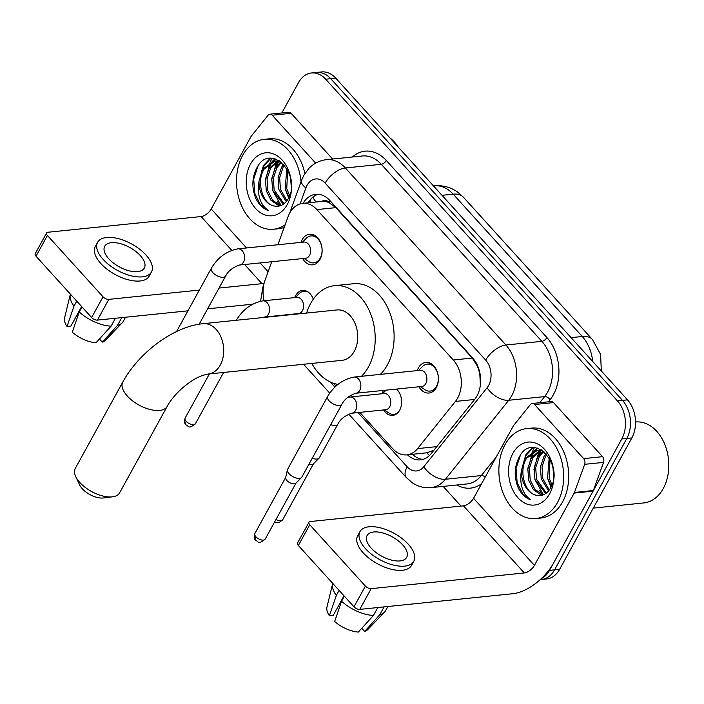 <?xml version="1.0" encoding="UTF-8"?>
<svg xmlns="http://www.w3.org/2000/svg" width="704" height="704" viewBox="0 0 704 704"><rect width="100%" height="100%" fill="white"/><g stroke="black" fill="none" stroke-linecap="round" stroke-linejoin="round"><path stroke-width="1.06" d="M294.73 297.598A14.458 10.314 84.1 0 1 295.654 295.566A14.458 10.314 84.1 0 1 302.57 290.435A14.458 10.314 84.1 0 1 313.289 299.191M396.502 389.074A14.458 10.314 84.1 0 1 399.652 410.238A14.458 10.314 84.1 0 1 392.726 415.369A14.458 10.314 84.1 0 1 383.601 409.948M381.938 393.756A14.458 10.314 84.1 0 1 382.862 391.723A14.458 10.314 84.1 0 1 383.706 390.386M301.013 242.378A15.382 10.974 84.1 0 1 302.174 239.677A15.382 10.974 84.1 0 1 309.54 234.221A15.382 10.974 84.1 0 1 320.549 242.519A15.382 10.974 84.1 0 1 320.038 259.371A15.382 10.974 84.1 0 1 312.673 264.827A15.382 10.974 84.1 0 1 302.667 258.562M417.287 370.586A15.382 10.974 84.1 0 1 418.449 367.884A15.382 10.974 84.1 0 1 425.814 362.428A15.382 10.974 84.1 0 1 436.823 370.735A15.382 10.974 84.1 0 1 436.313 387.578A15.382 10.974 84.1 0 1 428.947 393.034A15.382 10.974 84.1 0 1 418.95 386.778M359.797 412.386L392.674 448.642A27.122 19.342 -95.9 0 0 406.85 454.872A27.122 19.342 -95.9 0 0 417.604 448.598L455.418 401.438A27.122 19.342 -95.9 0 0 457.635 398.094A27.122 19.342 -95.9 0 0 453.297 359.999L316.888 209.59A27.122 19.342 -95.9 0 0 302.72 203.359A27.122 19.342 -95.9 0 0 288.006 216.841L277.886 244.746M480.383 384.842L479.89 375.522A9.038 6.45 -95.9 0 0 480.049 373.894M478.034 366.802A9.038 6.45 -95.9 0 0 477.374 365.974L477.101 365.675A27.122 19.342 84.1 0 1 479.89 375.522M321.957 201.388A27.122 19.342 84.1 0 1 329.393 202.805L329.111 202.497A9.038 6.45 -95.9 0 0 321.957 201.388L302.72 203.359M406.85 454.872L426.818 452.813L433.937 450.208M477.101 365.675L472.252 358.054L335.843 207.645L329.393 202.805M333.362 383.24L335.958 386.109M271.735 261.738L264.994 280.324A27.122 19.342 -95.9 0 0 264.079 300.74M281.829 112.974L298.54 82.588A27.122 19.342 84.1 0 1 311.511 72.97L316.554 72.45A27.122 19.342 84.1 0 1 330.722 78.681L622.468 400.365A27.122 19.342 84.1 0 1 626.806 438.469L554.576 569.853A27.122 19.342 84.1 0 1 541.596 579.471A27.122 19.342 84.1 0 0 554.576 569.853L626.806 438.469A27.122 19.342 84.1 0 0 622.468 400.365L330.722 78.681A27.122 19.342 84.1 0 0 316.554 72.45L321.596 71.931A27.122 19.342 84.1 0 1 335.764 78.17L627.51 399.854A27.122 19.342 84.1 0 1 631.84 437.95L559.618 569.334A27.122 19.342 84.1 0 1 546.638 578.952L540.25 579.612M407.458 454.81A27.122 19.342 -95.9 0 0 420.473 459.862A27.122 19.342 -95.9 0 0 431.235 453.578L474.716 399.344A27.122 19.342 -95.9 0 0 476.942 396.009A27.122 19.342 -95.9 0 0 472.604 357.905L329.886 200.543A27.122 19.342 -95.9 0 0 315.718 194.304A27.122 19.342 -95.9 0 0 303.081 203.315M279.673 205.128A36.159 25.793 84.1 0 1 277.209 200.983M268.462 167.323A36.159 25.793 84.1 0 1 269.852 163.02A36.159 25.793 84.1 0 0 268.462 167.323M270.213 162.131A36.159 25.793 84.1 0 1 271.867 158.69A36.159 25.793 84.1 0 1 272.034 158.382A36.159 25.793 84.1 0 0 271.867 158.69A36.159 25.793 84.1 0 0 270.213 162.131M542.027 494.41A36.159 25.793 84.1 0 1 539.563 490.266M530.816 456.606A36.159 25.793 84.1 0 1 532.215 452.302A36.159 25.793 84.1 0 0 530.816 456.606M532.576 451.414A36.159 25.793 84.1 0 1 534.222 447.982A36.159 25.793 84.1 0 1 534.398 447.665A36.159 25.793 84.1 0 0 534.222 447.982A36.159 25.793 84.1 0 0 532.576 451.414M311.511 72.97A27.122 19.342 84.1 0 1 325.679 79.2L617.426 400.884A27.122 19.342 84.1 0 1 621.764 438.988L549.534 570.372A27.122 19.342 84.1 0 1 541.323 578.618M461.014 506.088L443.15 486.394M308.123 202.805A27.122 19.342 84.1 0 1 318.261 194.278M422.972 459.369A27.122 19.342 84.1 0 1 412.5 454.3M534.582 404.518A4.523 3.221 -95.9 0 0 532.224 403.48L551.126 401.544A4.523 3.221 84.1 0 1 553.494 402.582L534.582 404.518L583.642 458.621L602.554 456.676A4.523 3.221 84.1 0 1 603.566 462.387L593.375 490.503A4.523 3.221 84.1 0 1 593.085 491.154L553.335 563.455A36.159 18.198 -42.2 0 1 512.917 593.701L359.762 609.391A4.523 2.209 -151.2 0 1 353.989 606.822L365.394 586.08A4.523 2.209 28.8 0 0 371.166 588.65L524.322 572.95A9.038 4.55 137.8 0 0 534.424 565.391L574.174 493.09A4.523 3.221 -95.9 0 0 574.464 492.448L584.654 464.323A4.523 3.221 -95.9 0 0 583.642 458.621M553.494 402.582L602.554 456.676M532.224 403.48A4.523 3.221 -95.9 0 0 530.429 404.527L513.674 425.418A4.523 3.221 -95.9 0 0 513.304 425.973L473.554 498.282A9.038 4.55 137.8 0 1 463.452 505.842L310.297 521.532A4.523 2.209 28.8 0 0 308.959 522.254A4.523 2.209 28.8 0 0 309.769 524.753L298.364 545.494L353.989 606.822M298.364 545.494A4.523 2.209 -151.2 0 1 297.554 542.995L308.959 522.254M309.769 524.753L365.394 586.08M371.122 548.064A22.598 11.026 28.8 0 0 391.274 560.032A22.598 11.026 28.8 0 0 406.683 557.339A22.598 11.026 28.8 0 0 402.635 544.834A22.598 11.026 28.8 0 0 382.483 532.866A22.598 11.026 28.8 0 0 367.074 535.559A22.598 11.026 28.8 0 0 371.122 548.064M359.946 531.643L357.667 535.788A30.73 14.995 28.8 0 0 363.167 552.79A30.73 14.995 28.8 0 0 390.579 569.07A30.73 14.995 28.8 0 0 411.532 565.4L413.811 561.255A30.73 14.995 28.8 0 0 408.311 544.254A30.73 14.995 28.8 0 0 380.899 527.974A30.73 14.995 28.8 0 0 359.946 531.643A30.73 14.995 28.8 0 0 365.455 548.645A30.73 14.995 28.8 0 0 392.858 564.925A30.73 14.995 28.8 0 0 413.811 561.255M361.794 628.276L364.646 631.418L379.773 614.786L384.111 606.901M379.773 614.786A29.832 14.546 28.8 0 0 384.516 612.146A29.832 14.546 28.8 0 0 385.651 610.606L387.904 606.514M332.746 583.405A29.832 14.546 28.8 0 0 332.675 583.651A29.832 14.546 28.8 0 0 336.327 595.452L329.402 615.736L333.274 615.34L344.01 595.822M339.099 590.41L336.327 595.452M364.646 631.418A23.505 11.466 28.8 0 0 367.805 629.517L384.516 612.146M332.675 583.651L326.964 607.068A23.505 11.466 28.8 0 0 329.402 615.736M339.61 603.821L340.393 604.683M341.572 601.234A29.832 14.546 28.8 0 0 373.472 615.428L358.345 632.069A23.505 11.466 28.8 0 1 334.646 621.518L341.572 601.234L344.344 596.191M377.81 607.543L373.472 615.428M635.536 421.995A40.674 29.014 84.1 0 1 664.629 443.978A40.674 29.014 84.1 0 1 663.282 488.497A40.674 29.014 84.1 0 1 643.817 502.929L593.278 508.112M505.023 444.646A45.197 32.234 84.1 0 1 526.654 428.613A45.197 32.234 84.1 0 1 558.994 453.015A45.197 32.234 84.1 0 1 557.498 502.506A45.197 32.234 84.1 0 1 535.867 518.54A45.197 32.234 84.1 0 1 503.527 494.138A45.197 32.234 84.1 0 1 505.023 444.646M526.654 428.613L531.696 428.094A45.197 32.234 84.1 0 1 564.036 452.505A45.197 32.234 84.1 0 1 562.54 501.987A45.197 32.234 84.1 0 1 540.91 518.021L535.867 518.54M518.25 487.89C521.444 494.085 525.642 498.098 530.851 499.928C522.526 494.094 519.367 484.326 521.374 470.615A22.598 16.122 84.1 0 0 537.178 495.37C542.687 496.223 547.149 493.777 550.581 488.022C564.74 464.587 533.042 431.2 519.649 456.333C514.254 466.18 513.788 476.696 518.25 487.89M549.63 493.83A31.636 22.563 84.1 0 1 517.959 497.781A31.636 22.563 84.1 0 1 512.899 453.323A31.636 22.563 84.1 0 1 544.57 449.372A31.636 22.563 84.1 0 1 549.63 493.83M540.663 450.507L532.928 457.6L529.408 468.23L530.2 479.908L534.961 489.509L543.514 494.727M539.862 450.366L531.353 457.758L527.833 468.389L528.625 480.066L533.386 489.667L540.69 494.639L542.854 494.982M543.937 451.625L539.229 456.949L535.709 467.588L536.501 479.266L546.401 493.029M543.118 451.255L537.654 457.116L534.134 467.746L534.926 479.424L545.67 493.557M546.788 454.441L545.53 456.306L542.01 466.937L542.81 478.614L549.287 490.028M546.031 453.596L543.954 456.465L540.434 467.104L541.235 478.773L548.574 490.926M550.053 459.307L549.111 477.972L552.015 484.942M549.199 457.802L547.536 478.13L551.355 486.508M552.913 467.051L553.705 476.986M542.203 450.34L536.677 450.305L525.043 458.401L521.374 470.615L525.747 454.907L532.462 447.691M537.46 450.252L526.618 458.242C518.003 471.152 525.439 494.586 537.178 495.37M543.893 451.581L540.883 450.56L536.677 450.305M541.499 449.9L540.628 450.12M552.904 466.998L552.878 467.509M547.598 478.368L551.038 487.159M540.443 450.604L538.358 453.614L533.975 469.445M534.996 479.662L543.426 494.718M537.284 448.122L534.626 450.683M534.142 451.255L532.057 454.265L527.666 470.087M541.156 450.622L536.668 458.938M537.794 448.263L535.524 450.472M535.225 450.824L532.84 454.186L530.358 459.589M533.183 447.656L526.539 454.828L524.058 460.231M520.432 455.154L516.067 468.398L517.15 482.592L522.553 493.636L530.851 499.928M112.508 496.822L103.33 497.974A16.271 7.938 -151.2 0 1 82.289 488.743A16.271 7.938 -151.2 0 1 79.675 484.968L75.724 476.599A25.309 12.346 28.8 0 0 79.79 482.478A25.309 12.346 28.8 0 0 112.508 496.822A25.309 12.346 28.8 0 0 119.618 492.862L167.138 406.428A25.309 12.346 -151.2 0 1 149.882 409.446A25.309 12.346 -151.2 0 1 127.31 396.044A25.309 12.346 -151.2 0 1 122.778 382.043L75.258 468.477A25.309 12.346 28.8 0 0 75.724 476.599M167.138 406.428C170.35 400.558 175.164 394.662 181.597 388.74C190.344 381.286 197.736 376.086 208.164 374.044L342.162 360.316A25.309 18.049 -95.9 0 0 354.27 351.331A25.309 18.049 -95.9 0 0 355.106 323.62A25.309 18.049 -95.9 0 0 336.996 309.954L202.998 323.69C173.061 326.612 138.829 352.801 122.778 382.043M306.636 313.069A49.72 35.464 84.1 0 1 310.719 303.31A49.72 35.464 84.1 0 1 334.506 285.674A49.72 35.464 84.1 0 1 370.084 312.523A49.72 35.464 84.1 0 1 368.438 366.951A49.72 35.464 84.1 0 1 361.451 376.314M334.506 285.674L353.417 283.738A49.72 35.464 84.1 0 1 388.995 310.578A49.72 35.464 84.1 0 1 387.341 365.015A49.72 35.464 84.1 0 1 380.354 374.378M337.982 384.402A49.72 35.464 84.1 0 1 311.793 363.422M420.332 386.637L424.934 389.717A13.561 9.671 -95.9 0 0 430.03 391.09A13.561 9.671 -95.9 0 0 436.515 386.285A13.561 9.671 -95.9 0 0 436.964 371.439A13.561 9.671 -95.9 0 0 427.258 364.118A13.561 9.671 -95.9 0 0 422.558 366.494L418.669 370.445M425.806 383.583A8.131 5.799 -95.9 0 0 426.07 374.678A8.131 5.799 -95.9 0 0 420.253 370.286L354.2 377.054A8.131 5.799 -95.9 0 1 358.142 378.611A8.131 5.799 -95.9 0 1 359.753 390.359A8.131 5.799 -95.9 0 1 355.854 393.237L421.907 386.47A8.131 5.799 -95.9 0 0 425.806 383.583M327.694 396.352A8.131 3.969 -151.2 0 0 328.865 400.523A8.131 3.969 -151.2 0 0 329.146 400.849A8.131 3.969 -151.2 0 0 336.406 405.161A8.131 3.969 -151.2 0 0 341.95 404.193L301.884 477.074A8.131 3.969 -151.2 0 1 301.541 477.523A8.131 3.969 -151.2 0 1 299.473 478.359A8.131 3.969 -151.2 0 1 289.08 473.73A8.131 3.969 -151.2 0 1 287.426 469.762A8.131 3.969 -151.2 0 1 287.619 469.234L327.694 396.352C334.198 385.616 343.033 379.183 354.2 377.054M301.541 477.523L295.856 483.226A5.878 2.869 -151.2 0 1 294.36 483.833A5.878 2.869 -151.2 0 1 286.854 480.489A5.878 2.869 -151.2 0 1 285.657 477.62L287.426 469.762M304.058 258.421L308.66 261.51A13.561 9.671 -95.9 0 0 313.746 262.882A13.561 9.671 -95.9 0 0 320.241 258.069A13.561 9.671 -95.9 0 0 320.69 243.223A13.561 9.671 -95.9 0 0 310.983 235.902A13.561 9.671 -95.9 0 0 306.284 238.286L302.394 242.238M309.522 255.376A8.131 5.799 -95.9 0 0 309.795 246.47A8.131 5.799 -95.9 0 0 303.97 242.07L237.926 248.846A8.131 5.799 -95.9 0 1 241.868 250.395A8.131 5.799 -95.9 0 1 243.47 262.143A8.131 5.799 -95.9 0 1 239.58 265.03L305.633 258.262A8.131 5.799 -95.9 0 0 309.522 255.376M351.745 413.213L385.783 409.719A8.131 5.799 -95.9 0 0 389.673 406.833A8.131 5.799 -95.9 0 0 389.946 397.927A8.131 5.799 -95.9 0 0 384.12 393.536L350.09 397.021A8.131 5.799 -95.9 0 1 354.033 398.578A8.131 5.799 -95.9 0 1 355.643 410.326A8.131 5.799 -95.9 0 1 351.745 413.213C344.951 415.58 340.314 419.232 337.841 424.16A8.131 3.969 -151.2 0 1 330.722 424.618M337.841 424.16L319.361 457.767A8.131 3.969 -151.2 0 1 319.026 458.216A8.131 3.969 -151.2 0 1 316.958 459.052A8.131 3.969 -151.2 0 1 312.242 458.225M319.026 458.216L313.342 463.91A5.878 2.869 -151.2 0 1 311.846 464.517A5.878 2.869 -151.2 0 1 309.003 464.121M384.208 409.886L388.81 412.966A13.561 9.671 -95.9 0 0 393.897 414.339A13.561 9.671 -95.9 0 0 398.174 412.377M308.51 292.266A13.561 9.671 -95.9 0 0 303.926 291.21A13.561 9.671 -95.9 0 0 299.226 293.586L295.337 297.537M264.537 317.055L298.575 313.562A8.131 5.799 -95.9 0 0 302.465 310.675A8.131 5.799 -95.9 0 0 302.738 301.77A8.131 5.799 -95.9 0 0 296.912 297.378L262.882 300.863A8.131 5.799 -95.9 0 1 266.825 302.421A8.131 5.799 -95.9 0 1 268.435 314.169A8.131 5.799 -95.9 0 1 264.537 317.055L262.442 317.601M272.228 115.236A4.523 3.221 -95.9 0 0 269.861 114.198L288.772 112.262A4.523 3.221 84.1 0 1 291.13 113.3L272.228 115.236L315.656 163.126M291.13 113.3L332.614 159.034M252.991 304.049A36.159 18.198 -42.2 0 1 250.562 304.41L207.618 308.818M187.942 310.834L97.407 320.109A4.523 2.209 -151.2 0 1 91.626 317.539L103.03 296.798A4.523 2.209 28.8 0 0 108.812 299.367L199.346 290.083M269.861 114.198A4.523 3.221 -95.9 0 0 268.074 115.245L251.319 136.136A4.523 3.221 -95.9 0 0 250.95 136.69L211.2 208.991A9.038 4.55 137.8 0 1 201.098 216.55L47.942 232.25A4.523 2.209 28.8 0 0 46.605 232.971A4.523 2.209 28.8 0 0 47.414 235.47L36.01 256.212L91.626 317.539M36.01 256.212A4.523 2.209 -151.2 0 1 35.2 253.713L46.605 232.971M47.414 235.47L103.03 296.798M219.023 288.068L261.967 283.668A9.038 4.55 137.8 0 0 264.132 283.114M108.768 258.782A22.598 11.026 28.8 0 0 128.92 270.75A22.598 11.026 28.8 0 0 144.329 268.048A22.598 11.026 28.8 0 0 140.281 255.552A22.598 11.026 28.8 0 0 120.129 243.575A22.598 11.026 28.8 0 0 104.72 246.277A22.598 11.026 28.8 0 0 108.768 258.782M97.592 242.361L95.313 246.506A30.73 14.995 28.8 0 0 100.813 263.507A30.73 14.995 28.8 0 0 128.225 279.787A30.73 14.995 28.8 0 0 149.178 276.118L151.457 271.973A30.73 14.995 28.8 0 0 145.948 254.971A30.73 14.995 28.8 0 0 118.545 238.691A30.73 14.995 28.8 0 0 97.592 242.361A30.73 14.995 28.8 0 0 103.092 259.362A30.73 14.995 28.8 0 0 130.504 275.642A30.73 14.995 28.8 0 0 151.457 271.973M99.44 338.994L102.282 342.135L117.418 325.503L121.757 317.618M117.418 325.503A29.832 14.546 28.8 0 0 122.153 322.863A29.832 14.546 28.8 0 0 123.288 321.323L125.541 317.222M70.382 294.114A29.832 14.546 28.8 0 0 70.321 294.369A29.832 14.546 28.8 0 0 73.973 306.17L67.038 326.454L70.919 326.058L81.646 306.539M76.745 301.127L73.973 306.17M102.282 342.135A23.505 11.466 28.8 0 0 105.45 340.234L122.153 322.863M70.321 294.369L64.61 317.777A23.505 11.466 28.8 0 0 67.038 326.454M77.255 314.53L78.038 315.401M79.218 311.951A29.832 14.546 28.8 0 0 111.118 326.146L95.982 342.778A23.505 11.466 28.8 0 1 72.292 332.235L79.218 311.951L81.99 306.909M115.447 318.261L111.118 326.146M390.016 137.984A40.674 29.014 84.1 0 1 398.288 147.11M285.12 224.796A45.197 32.234 84.1 0 1 273.513 229.249A45.197 32.234 84.1 0 1 241.173 204.846A45.197 32.234 84.1 0 1 242.669 155.364A45.197 32.234 84.1 0 1 264.299 139.33A45.197 32.234 84.1 0 1 301.039 181.72M264.299 139.33L269.342 138.811A45.197 32.234 84.1 0 1 304.902 173.501M255.886 198.598C259.081 204.794 263.287 208.806 268.497 210.646C260.172 204.811 257.013 195.043 259.019 181.333A22.598 16.122 84.1 0 0 274.815 206.087C280.324 206.941 284.794 204.494 288.218 198.739C302.386 175.305 270.679 141.918 257.294 167.05C251.9 176.889 251.434 187.414 255.886 198.598M287.267 204.538A31.636 22.563 84.1 0 1 255.596 208.49A31.636 22.563 84.1 0 1 250.536 164.041A31.636 22.563 84.1 0 1 282.207 160.09A31.636 22.563 84.1 0 1 287.267 204.538M278.309 161.225L270.565 168.309L267.045 178.948L267.846 190.626L272.606 200.226L279.91 205.198L281.16 205.445M277.499 161.084L268.99 168.476L265.47 179.106L266.27 190.784L271.031 200.385L278.335 205.357L280.5 205.7M281.582 162.334L276.866 167.666L273.346 178.297L274.146 189.974L284.046 203.738M280.764 161.964L275.29 167.825L271.77 178.464L272.571 190.142L283.316 204.274M284.425 165.158L283.175 167.024L279.655 177.654L280.447 189.332L286.924 200.746M283.677 164.314L281.6 167.182L278.08 177.813L278.872 189.49L286.22 201.643M287.69 170.025L286.757 188.681L289.661 195.65M286.836 168.52L285.173 188.848L289.001 197.226M290.558 177.769L291.35 187.704M279.849 161.058L274.314 161.022L262.689 169.118L259.019 181.333M275.106 160.961L264.264 168.96C255.649 181.87 263.076 205.295 274.815 206.087M281.53 162.298L278.529 161.269L274.314 161.022M279.136 160.609L278.274 160.838M284.161 227.445A45.197 32.234 84.1 0 1 278.555 228.738L273.513 229.249M290.541 177.716L290.523 178.226M285.243 189.086L288.684 197.877M278.089 161.322L275.994 164.331L271.612 180.162M272.633 190.379L281.063 205.436M274.93 158.84L272.263 161.401M271.788 161.964L269.694 164.982L265.311 180.805M270.107 158.409L263.393 165.625L259.01 181.35M278.802 161.339L274.305 169.655M275.44 158.981L273.17 161.19M272.862 161.542L270.486 164.894L268.004 170.306M270.829 158.365L264.185 165.546L261.703 170.949M258.069 165.862L253.713 179.115L254.795 193.31L260.19 204.354L268.497 210.646M474.619 399.467L455.418 401.438M312.954 197.094A27.122 10.657 19.9 0 0 316.175 201.978M426.818 452.813A27.122 15.4 38.7 0 0 429.44 455.541M329.111 202.497A27.122 13.649 -42.2 0 1 330.114 200.79M472.252 358.054L453.297 359.999M436.806 446.626L417.604 448.598M335.843 207.645L316.888 209.59M592.706 361.478A36.159 25.793 -95.9 0 0 582.261 336.494L453.182 194.163A36.159 25.793 -95.9 0 0 434.289 185.856C442.658 185.117 450.278 187.07 457.169 191.734L463.311 197.111A31.636 15.928 137.8 0 0 453.182 194.163L442.006 195.307M571.085 337.638L582.261 336.494A31.636 15.928 -42.2 0 1 592.39 339.442L600.547 354.323L601.357 371.017M335.764 78.17L325.679 79.2M627.51 399.854L617.426 400.884M631.84 437.95L621.764 438.988M559.618 569.334L549.534 570.372M357.993 412.57L407.158 466.787A18.075 12.892 -95.9 0 0 423.782 466.752L487.115 387.763A18.075 12.892 -95.9 0 0 488.594 385.537A18.075 12.892 -95.9 0 0 485.707 360.14L325.142 183.093A18.075 12.892 -95.9 0 0 307.05 185.354A18.075 12.892 -95.9 0 0 305.888 187.933L300.106 203.887M325.142 183.093A18.075 9.099 137.8 0 1 345.356 167.974L505.912 345.013A36.159 25.793 84.1 0 1 511.694 395.815A36.159 25.793 84.1 0 1 508.737 400.268L544.667 396.59A36.159 25.793 -95.9 0 0 547.624 392.137A36.159 25.793 -95.9 0 0 541.842 341.334L381.278 164.287A36.159 25.793 -95.9 0 0 362.384 155.98L326.462 159.667A36.159 25.793 84.1 0 1 345.356 167.974L381.278 164.287A4.523 2.279 -42.2 0 0 386.329 160.512L546.894 337.55A4.523 2.279 -42.2 0 1 541.842 341.334L505.912 345.013A18.075 9.099 137.8 0 0 485.707 360.14M326.462 159.667C319.554 160.468 313.65 163.434 308.748 168.555L303.811 175.349L301.497 180.479A18.075 7.102 19.9 0 0 305.888 187.933M546.894 337.55A40.674 29.014 84.1 0 1 553.397 394.706A40.674 29.014 84.1 0 1 550.07 399.714L548.372 401.826M481.545 483.745A40.674 29.014 84.1 0 1 456.914 484.986M352.317 157.018A40.674 29.014 84.1 0 1 386.329 160.512M487.115 387.763A18.075 10.261 38.7 0 0 508.737 400.268L445.403 479.257L481.325 475.578L496.32 456.878M423.782 466.752A18.075 10.261 38.7 0 0 445.403 479.257A36.159 25.793 84.1 0 1 431.059 487.634L466.981 483.947A36.159 25.793 -95.9 0 0 481.325 475.578A4.523 2.57 -141.3 0 1 485.223 477.057M539.757 402.706L544.667 396.59A4.523 2.57 -141.3 0 1 550.07 399.714M330.238 381.964L334.893 387.103M263.833 284.39L262.953 286.81A18.075 7.102 19.9 0 0 263.129 289.406M407.158 466.787A18.075 9.099 137.8 0 0 406.375 477.638L412.412 482.865C418.132 486.64 424.345 488.233 431.059 487.634M463.452 505.842L524.322 572.95M473.554 498.282L534.424 565.391M593.085 491.154L574.174 493.09M371.166 588.65L359.762 609.391M574.464 492.448L593.375 490.503M603.566 462.387L584.654 464.323M208.164 374.044A25.309 18.049 -95.9 0 0 220.273 365.068A25.309 18.049 -95.9 0 0 216.225 329.507A25.309 18.049 -95.9 0 0 202.998 323.69M254.857 533.526C253.924 537.09 254.188 539.343 255.658 540.302C258.914 541.675 257.919 544.931 265.153 539.185A5.878 2.869 -151.2 0 1 261.149 539.889A5.878 2.869 -151.2 0 1 255.913 536.774A5.878 2.869 -151.2 0 1 254.857 533.526L285.701 477.418M255.658 540.302A5.878 2.957 -42.2 0 1 255.913 536.774M239.58 265.03C232.778 267.406 228.14 271.049 225.676 275.977A8.131 3.969 -151.2 0 1 220.123 276.954A8.131 3.969 -151.2 0 1 212.872 272.642A8.131 3.969 -151.2 0 1 212.582 272.316A8.131 3.969 -151.2 0 1 211.411 268.136C217.914 257.409 226.758 250.976 237.926 248.846M274.534 522.122L278.854 522.764L282.638 519.878A5.878 2.869 -151.2 0 1 275.986 519.49M185.134 418.062C184.202 421.617 184.466 423.878 185.926 424.838C189.191 426.21 188.197 429.466 195.43 423.72A5.878 2.869 -151.2 0 1 191.426 424.424A5.878 2.869 -151.2 0 1 186.182 421.309A5.878 2.869 -151.2 0 1 185.134 418.062L209.396 373.921M185.926 424.838A5.878 2.957 -42.2 0 1 186.182 421.309M201.098 216.55L231.748 250.351M244.596 264.519L261.967 283.668M211.2 208.991L246.541 247.958M260.11 262.926L268.11 271.735M108.812 299.367L97.407 320.109M311.027 198.88L309.663 202.646M463.311 197.111L592.39 339.442M434.289 185.856L433.506 185.935M262.953 286.81L260.568 301.233M303.556 364.267L329.718 393.114M348.77 414.119L406.375 477.638M301.497 180.479L289.652 213.154M427.258 364.118L431.156 363.713M430.03 391.09L433.928 390.694M341.95 404.193C344.423 399.265 349.061 395.613 355.854 393.237M265.153 539.185L296.006 483.076M310.983 235.902L314.882 235.506M211.411 268.136L176.546 331.558M313.746 262.882L317.645 262.478M225.676 275.977L199.162 324.201M382.545 393.694L386.03 390.148M393.897 414.339L396.211 414.102M347.794 397.382L350.09 397.021M282.638 519.878L313.482 463.769M303.926 291.21L306.24 290.972M236.377 320.162C242.88 309.426 251.715 302.993 262.882 300.863M195.43 423.72L223.608 372.46"/></g></svg>
